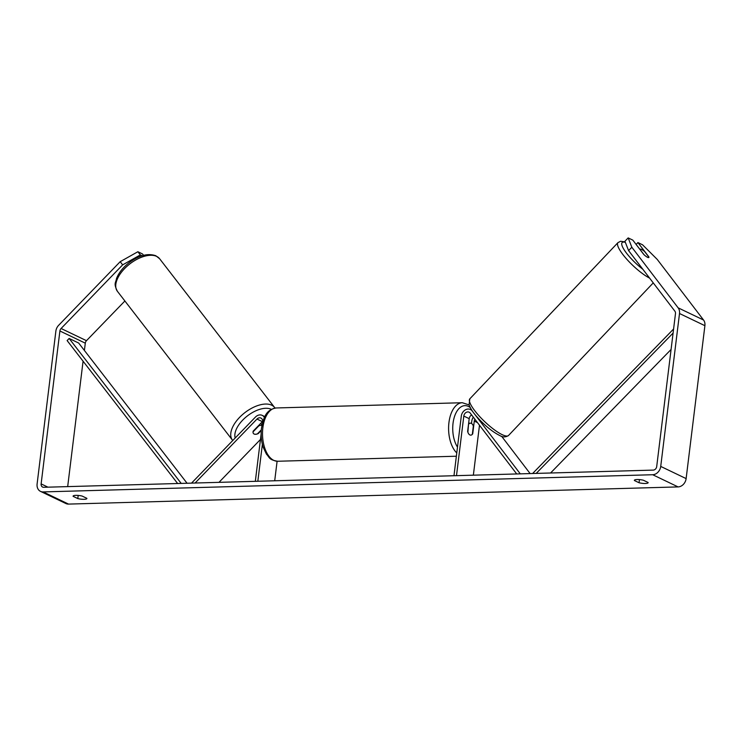 <?xml version="1.0" encoding="UTF-8"?>
<svg xmlns="http://www.w3.org/2000/svg" width="742" height="742" viewBox="0 0 742 742"><rect width="100%" height="100%" fill="white"/><g stroke="black" fill="none" stroke-linecap="round" stroke-linejoin="round"><path stroke-width="1.11" d="M520.281 473.85L472.2 410.947A7.188 5.815 -64.4 0 0 470.437 409.501A7.188 5.815 -64.4 0 0 461.292 416.151L453.974 475.715M530.122 473.572L501.648 436.315M471.485 423.45L471.773 421.168A7.188 5.815 115.6 0 1 473.331 417.18M516.72 473.952L470.168 413.044A4.192 3.395 -64.4 0 0 469.139 412.2A4.192 3.395 -64.4 0 0 463.806 416.077L456.497 475.65M471.634 414.963A4.192 3.395 -64.4 0 0 469.204 418.664L467.636 431.408A5.992 3.246 88.4 0 0 470.771 435.137A5.992 3.246 88.4 0 0 472.719 433.838L474.286 421.104A4.192 3.395 115.6 0 1 474.899 419.23M479.49 425.24L473.359 475.177M644.065 254.747L640.058 249.498A5.992 1.428 -136.5 0 1 640.17 249.247A5.992 1.428 -136.5 0 1 641.459 249.368A5.992 1.428 -136.5 0 1 644.603 251.529L648.962 257.233A5.992 1.428 -136.5 0 1 648.86 257.483A5.992 1.428 -136.5 0 1 648.508 257.613A5.992 1.345 -135.9 0 1 643.824 254.515L632.833 240.139L628.177 237.904L631.841 247.253L628.585 250.61L624.931 241.261L628.177 237.904M122.643 264.875L120.195 261.685L137.873 251.733L140.321 254.923L122.643 264.875L61.085 328.502A3.589 2.903 -64.4 0 0 59.898 330.988L41.125 483.895A3.589 2.903 -64.4 0 0 42.591 487.058A3.589 2.903 -64.4 0 0 43.713 487.29L653.257 470.103A3.589 2.903 -64.4 0 0 656.707 466.542L675.48 313.625A3.589 2.903 -64.4 0 0 674.895 311.195L628.585 250.61M648.109 482.495A5.992 1.354 7 0 1 648.146 482.69A5.992 1.354 7 0 1 645.373 483.478A5.992 1.354 7 0 1 639.057 482.745L634.382 480.51A5.992 1.354 7 0 1 634.354 480.315A5.992 1.354 7 0 1 637.48 479.517A5.992 1.354 7 0 1 643.435 480.25L648.109 482.495M84.115 499.31A5.992 1.354 -173 0 0 86.879 498.513A5.992 1.354 -173 0 0 86.851 498.318L82.176 496.083A5.992 1.354 -173 0 0 76.213 495.341A5.992 1.354 -173 0 0 73.087 496.138A5.992 1.354 -173 0 0 73.124 496.333L77.799 498.578A5.992 1.354 -173 0 0 84.115 499.31M120.195 261.685L58.646 325.311A8.385 6.78 -64.4 0 0 55.873 331.099L37.1 484.016A8.385 6.78 -64.4 0 0 40.513 491.38A8.385 6.78 -64.4 0 0 43.147 491.918L652.691 474.732A8.385 6.78 -64.4 0 0 660.723 466.421L679.505 313.514A8.385 6.78 -64.4 0 0 678.142 307.837L631.841 247.253M40.513 491.38L65.917 503.549A8.385 6.78 -64.4 0 0 68.542 504.096L678.086 486.91A8.385 6.78 -64.4 0 0 686.127 478.599L704.9 325.682A8.385 6.78 -64.4 0 0 703.546 320.015L657.236 259.422L642.572 244.804L637.916 242.569L648.907 256.955A5.992 1.345 -135.9 0 1 648.944 257.205M124.888 300.983L86.48 340.68A3.589 2.903 -64.4 0 0 85.293 343.166L84.403 350.456M83.076 361.215L67.68 486.613M636.117 244.433L637.916 242.569M140.321 254.923L142.065 255.758M143.577 255.331L142.538 253.968L137.873 251.733M78.179 495.424L77.799 498.578M639.446 479.592L639.057 482.745M253.412 433.467A5.992 3.256 -37.4 0 1 253.198 431.13L262.38 421.642A4.192 3.395 115.6 0 1 262.668 421.363M191.538 483.116L255.452 417.06A7.188 5.815 115.6 0 1 262.223 415.372A7.188 5.815 115.6 0 1 264.421 417.486M195.09 483.023L256.982 419.054A4.192 3.395 115.6 0 1 260.934 418.071A4.192 3.395 115.6 0 1 262.64 421.753L262.51 422.801M277.1 461.255L274.707 480.779M261.138 433.987L255.322 481.326M262.371 444.319L257.836 481.252M218.983 482.346L260.461 439.468M261.249 430.49L258.281 433.569A5.992 3.256 -37.4 0 1 254.116 434.024A5.992 3.172 -37.7 0 1 253.43 433.495A5.992 3.172 -37.7 0 1 253.087 431.807L253.05 431.761M468.888 423.951A5.992 3.246 -91.6 0 1 470.437 423.163A5.992 3.246 -91.6 0 1 473.34 426.075L472.32 434.348A5.992 3.246 -91.6 0 1 470.771 435.137A5.992 3.246 -91.6 0 1 467.877 432.215L468.554 423.96M258.643 425.5L258.884 425.815A5.992 3.172 -37.7 0 1 261.889 425.509M261.295 429.878L257.455 433.847A5.992 3.172 -37.7 0 1 254.116 434.024M258.884 425.815L253.087 431.807M187.077 483.246L78.671 343.036L69.145 338.473L67.123 340.578L177.635 483.515M69.145 338.473L181.206 483.413M673.087 333.075L536.206 473.396M671.074 349.473L550.573 472.997M673.588 329.003L532.626 473.498M474.286 421.104L477.514 422.643M463.806 416.077L469.204 418.664M653.257 282.878L508.52 435.498A26.656 6.344 -136.5 0 1 502.77 434.933A26.656 6.344 -136.5 0 1 479.351 416.188A26.656 6.344 -136.5 0 1 469.844 398.806L617.965 242.625A26.656 6.344 43.5 0 0 626.758 259.199A26.656 6.344 43.5 0 0 649.63 278.129M642.878 269.309A23.661 5.63 -136.5 0 1 624.393 250.175A23.661 5.63 -136.5 0 1 625.358 242.365M43.147 491.918L68.542 504.096M652.691 474.732L678.086 486.91M678.142 307.837L703.546 320.015M41.125 483.895L47.942 487.169M59.898 330.988L85.293 343.166M61.085 328.502L86.48 340.68M660.723 466.421L686.127 478.599M679.505 313.514L704.9 325.682M256.982 419.054L262.38 421.642M276.228 407.961A26.656 14.46 88.4 0 0 262.853 427.837A26.656 14.46 88.4 0 0 277.731 461.255C268.548 459.771 269.754 457.471 266.452 454.169L263.215 447.259C261.286 441.221 260.702 434.877 261.472 428.236C263.493 418.08 265.636 409.742 276.228 407.961L462.312 402.72L469.102 404.937M456.775 452.926A26.656 14.46 -91.6 0 1 448.938 422.588A26.656 14.46 -91.6 0 1 462.312 402.72M470.28 407.608A23.661 12.837 88.4 0 0 453.037 423.283A23.661 12.837 88.4 0 0 457.489 447.12M156.571 256.361A26.656 14.107 142.3 0 0 127.151 266.137A26.656 14.107 142.3 0 0 117.421 291.328C113.331 283.221 115.854 282.952 116.513 278.5C118.803 272.759 122.949 267.528 128.95 262.807C138.884 255.359 147.834 253.003 155.811 255.74L159.604 258.726A26.656 14.107 142.3 0 0 156.571 256.361M117.421 291.328L232.422 440.099A26.656 14.107 -37.7 0 1 242.152 414.908A26.656 14.107 -37.7 0 1 271.572 405.132A26.656 14.107 -37.7 0 1 274.596 407.497L159.604 258.726M271.349 409.361A23.661 12.521 142.3 0 0 271.099 409.241A23.661 12.521 142.3 0 0 246.798 416.383A23.661 12.521 142.3 0 0 235.186 438.003M471.782 410.14L470.437 409.501M508.52 435.498C505.673 437.298 502.844 437.353 500.025 435.665C492.308 431.807 484.443 425.333 476.41 416.243C472.979 412.367 470.521 408.545 469.046 404.789L469.844 398.806M625.191 241.929L620.627 241.261L617.965 242.625M264.848 416.624L262.223 415.372M478.905 429.98L477.533 441.175M468.647 423.209L470.437 423.163M456.376 456.219L277.731 461.255M262 424.981L260.73 423.348M275.013 408.072L274.596 407.497"/></g></svg>
